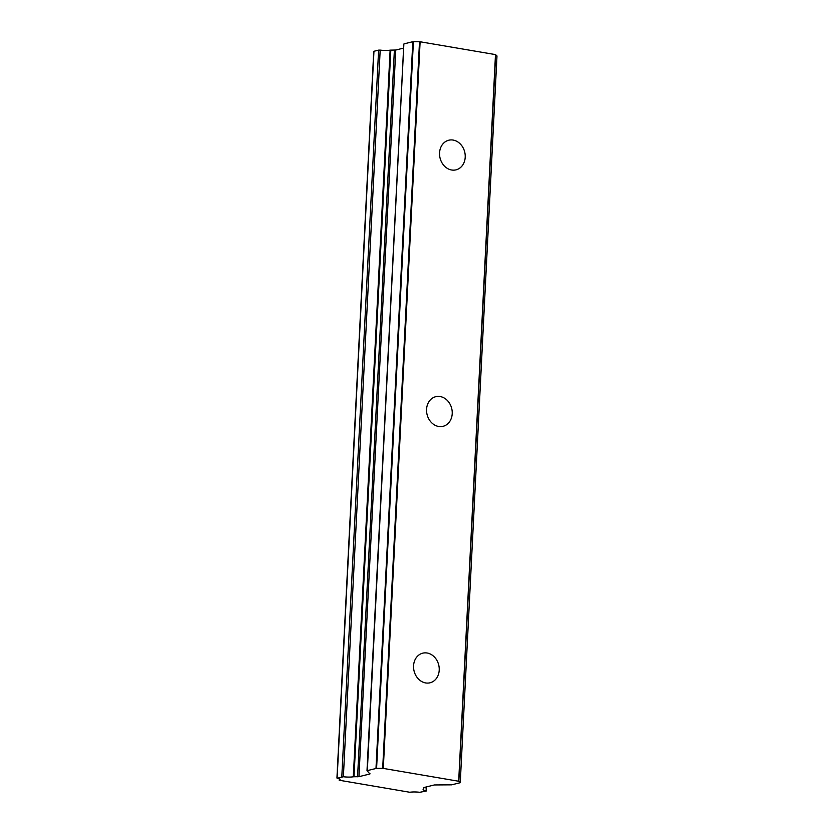 <?xml version="1.0" encoding="UTF-8"?>
<svg xmlns="http://www.w3.org/2000/svg" width="834" height="834" viewBox="0 0 834 834"><rect width="100%" height="100%" fill="white"/><g stroke="black" fill="none" stroke-linecap="round" stroke-linejoin="round"><path stroke-width="1.25" d="M413.57 665.793A15.252 12.687 76.2 0 0 430.042 682.785A15.252 12.687 76.2 0 0 439.216 670.161A15.252 12.687 76.2 0 0 422.755 653.158A15.252 12.687 76.2 0 0 413.57 665.793M439.56 152.851A15.252 12.687 76.2 0 0 456.031 169.855A15.252 12.687 76.2 0 0 465.205 157.23A15.252 12.687 76.2 0 0 448.734 140.227A15.252 12.687 76.2 0 0 439.56 152.851M426.57 409.327A15.252 12.687 76.2 0 0 443.031 426.32A15.252 12.687 76.2 0 0 452.216 413.695A15.252 12.687 76.2 0 0 435.744 396.692A15.252 12.687 76.2 0 0 426.57 409.327M426.049 787.015L426.268 791.018L419.815 792.3A8.913 1.678 -177.1 0 0 409.796 792.269L339.323 780.259A8.913 1.678 -177.1 0 0 340.105 779.623A8.913 1.678 -177.1 0 0 337.343 778.247L343.379 776.756A8.893 1.678 -177.1 0 0 353.314 776.808L354.012 776.767L390.823 50.113L390.124 50.155L353.314 776.808M354.012 776.767L358.943 776.683L369.921 773.973L367.002 770.689L376.593 768.354L413.403 41.7L412.809 41.7L375.998 768.354M390.823 50.113L395.764 50.019L403.614 48.091M495.479 54.596L458.669 781.25L383.306 768.416L420.117 41.763L495.479 54.596A4.17 0.782 -177.1 0 1 495.646 54.721L496.981 55.941L460.253 782.719L451.611 784.846L434.389 784.961L423.422 787.661L423.828 788.818A8.893 1.678 -177.1 0 0 423.088 789.444A8.893 1.678 -177.1 0 0 425.851 790.809M460.17 782.594L458.836 781.375L495.646 54.721M413.403 41.7L419.502 41.742L382.691 768.395A4.17 0.782 2.9 0 1 383.306 768.416M382.691 768.395L376.593 768.354M337.144 777.924L373.945 51.531M373.955 51.27L378.615 50.123L341.804 776.777M343.379 776.756L380.189 50.103L378.615 50.123M380.189 50.103A8.893 1.678 -177.1 0 0 390.124 50.155M367.346 770.491L403.864 44.129M404.156 43.837L412.809 41.7M419.502 41.742A4.17 0.782 2.9 0 1 420.117 41.763M460.253 782.719L496.981 55.941M369.942 773.431L369.921 773.973M357.577 776.788L394.388 50.134M339.323 780.259L339.386 778.904M358.954 776.673L395.764 50.019M426.268 791.018L426.476 786.91M336.936 778.049L373.747 51.395M339.198 780.353L339.282 778.852M367.002 770.689L403.812 44.035"/></g></svg>
